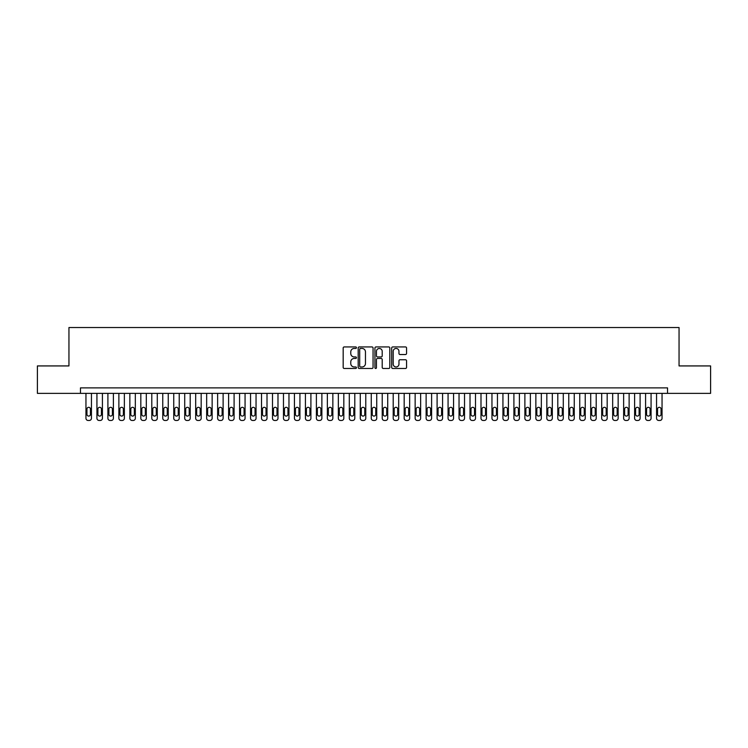 <?xml version="1.0" encoding="UTF-8"?>
<svg xmlns="http://www.w3.org/2000/svg" width="748" height="748" viewBox="0 0 748 748"><rect width="100%" height="100%" fill="white"/><g stroke="black" fill="none" stroke-linecap="round" stroke-linejoin="round"><path stroke-width="1.12" d="M356.441 347.689A0.757 0.757 0 0 0 355.693 346.932L344.248 346.932A1.075 1.075 0 0 0 343.173 348.007L343.173 367.399A1.075 1.075 0 0 0 344.248 368.474L355.693 368.474A0.757 0.757 0 0 0 356.441 367.726A0.757 0.757 0 0 0 355.693 366.969L354.206 366.969A3.45 3.45 0 0 1 350.765 363.519L350.765 361.901A3.45 3.45 0 0 1 354.206 358.46L355.693 358.46A0.757 0.757 0 0 0 356.441 357.703A0.757 0.757 0 0 0 355.693 356.955L354.206 356.955A3.45 3.45 0 0 1 350.765 353.505L350.765 351.887A3.45 3.45 0 0 1 354.206 348.446L355.693 348.446A0.757 0.757 0 0 0 356.441 347.689M405.481 354.524A1.075 1.075 0 0 0 406.557 353.449L406.557 348.007A1.075 1.075 0 0 0 405.481 346.932L392.765 346.932A1.075 1.075 0 0 0 391.69 348.007L391.69 367.399A1.075 1.075 0 0 0 392.765 368.474L405.481 368.474A1.075 1.075 0 0 0 406.557 367.399L406.557 360.826A1.075 1.075 0 0 0 405.481 359.751L400.04 359.751A1.075 1.075 0 0 0 398.964 360.826L398.964 364.089A2.88 2.88 0 0 1 396.085 366.969A2.88 2.88 0 0 1 393.196 364.089L393.196 351.326A2.88 2.88 0 0 1 396.085 348.446A2.88 2.88 0 0 1 398.964 351.326L398.964 353.449A1.075 1.075 0 0 0 400.04 354.524L405.481 354.524M80.466 393.364L37.4 393.364L37.4 365.931L68.947 365.931L68.947 327.531L679.053 327.531L679.053 365.931L710.6 365.931L710.6 393.364L667.534 393.364L667.534 387.885L80.466 387.885L80.466 393.364L667.534 393.364M373.056 348.007A1.075 1.075 0 0 0 371.98 346.932L359.274 346.932A1.075 1.075 0 0 0 358.189 348.007L358.189 367.399A1.075 1.075 0 0 0 359.274 368.474L371.98 368.474A1.075 1.075 0 0 0 373.056 367.399L373.056 348.007M376.02 346.932L388.726 346.932A1.075 1.075 0 0 1 389.811 348.007L389.811 367.399A1.075 1.075 0 0 1 388.726 368.474L383.294 368.474A1.075 1.075 0 0 1 382.209 367.399L382.209 359.536A1.075 1.075 0 0 0 381.134 358.46L377.525 358.46A1.075 1.075 0 0 0 376.45 359.536L376.45 367.726A0.757 0.757 0 0 1 375.692 368.474A0.757 0.757 0 0 1 374.944 367.726L374.944 348.007A1.075 1.075 0 0 1 376.02 346.932M360.452 348.446A0.757 0.757 0 0 0 359.704 349.194L359.704 366.211A0.757 0.757 0 0 0 360.452 366.969L362.013 366.969A3.45 3.45 0 0 0 365.463 363.519L365.463 351.887A3.45 3.45 0 0 0 362.013 348.446L360.452 348.446M382.209 351.373A2.88 2.88 0 0 0 379.329 348.493A2.88 2.88 0 0 0 376.45 351.373L376.45 355.87A1.075 1.075 0 0 0 377.525 356.955L381.134 356.955A1.075 1.075 0 0 0 382.209 355.87L382.209 351.373M91.443 393.364L91.443 418.272A2.197 2.197 90 0 1 89.246 420.47L88.152 420.47A2.197 2.197 90 0 1 85.955 418.272L85.955 393.364M90.452 414.327L90.452 409.062A1.758 1.758 90 0 0 88.703 407.305A1.758 1.758 90 0 0 86.946 409.062L86.946 414.327A1.758 1.758 90 0 0 88.703 416.084A1.758 1.758 90 0 0 90.452 414.327M102.42 393.364L102.42 418.272A2.197 2.197 90 0 1 100.223 420.47L99.119 420.47A2.197 2.197 90 0 1 96.931 418.272L96.931 393.364M101.429 414.327L101.429 409.062A1.758 1.758 90 0 0 99.671 407.305A1.758 1.758 90 0 0 97.913 409.062L97.913 414.327A1.758 1.758 90 0 0 99.671 416.084A1.758 1.758 90 0 0 101.429 414.327M113.387 393.364L113.387 418.272A2.197 2.197 90 0 1 111.19 420.47L110.096 420.47A2.197 2.197 90 0 1 107.899 418.272L107.899 393.364M112.406 414.327L112.406 409.062A1.758 1.758 90 0 0 110.648 407.305A1.758 1.758 90 0 0 108.89 409.062L108.89 414.327A1.758 1.758 90 0 0 110.648 416.084A1.758 1.758 90 0 0 112.406 414.327M124.364 393.364L124.364 418.272A2.197 2.197 90 0 1 122.167 420.47L121.073 420.47A2.197 2.197 90 0 1 118.876 418.272L118.876 393.364M123.373 414.327L123.373 409.062A1.758 1.758 90 0 0 121.615 407.305A1.758 1.758 90 0 0 119.867 409.062L119.867 414.327A1.758 1.758 90 0 0 121.615 416.084A1.758 1.758 90 0 0 123.373 414.327M135.332 393.364L135.332 418.272A2.197 2.197 90 0 1 133.144 420.47L132.041 420.47A2.197 2.197 90 0 1 129.853 418.272L129.853 393.364M134.35 414.327L134.35 409.062A1.758 1.758 90 0 0 132.592 407.305A1.758 1.758 90 0 0 130.835 409.062L130.835 414.327A1.758 1.758 90 0 0 132.592 416.084A1.758 1.758 90 0 0 134.35 414.327M146.309 393.364L146.309 418.272A2.197 2.197 90 0 1 144.112 420.47L143.018 420.47A2.197 2.197 90 0 1 140.82 418.272L140.82 393.364M145.318 414.327L145.318 409.062A1.758 1.758 90 0 0 143.569 407.305A1.758 1.758 90 0 0 141.811 409.062L141.811 414.327A1.758 1.758 90 0 0 143.569 416.084A1.758 1.758 90 0 0 145.318 414.327M157.286 393.364L157.286 418.272A2.197 2.197 90 0 1 155.088 420.47L153.985 420.47A2.197 2.197 90 0 1 151.797 418.272L151.797 393.364M156.295 414.327L156.295 409.062A1.758 1.758 90 0 0 154.537 407.305A1.758 1.758 90 0 0 152.779 409.062L152.779 414.327A1.758 1.758 90 0 0 154.537 416.084A1.758 1.758 90 0 0 156.295 414.327M168.253 393.364L168.253 418.272A2.197 2.197 90 0 1 166.056 420.47L164.962 420.47A2.197 2.197 90 0 1 162.765 418.272L162.765 393.364M167.262 414.327L167.262 409.062A1.758 1.758 90 0 0 165.514 407.305A1.758 1.758 90 0 0 163.756 409.062L163.756 414.327A1.758 1.758 90 0 0 165.514 416.084A1.758 1.758 90 0 0 167.262 414.327M179.23 393.364L179.23 418.272A2.197 2.197 90 0 1 177.033 420.47L175.939 420.47A2.197 2.197 90 0 1 173.742 418.272L173.742 393.364M178.239 414.327L178.239 409.062A1.758 1.758 90 0 0 176.481 407.305A1.758 1.758 90 0 0 174.733 409.062L174.733 414.327A1.758 1.758 90 0 0 176.481 416.084A1.758 1.758 90 0 0 178.239 414.327M190.198 393.364L190.198 418.272A2.197 2.197 90 0 1 188.01 420.47L186.907 420.47A2.197 2.197 90 0 1 184.719 418.272L184.719 393.364M189.216 414.327L189.216 409.062A1.758 1.758 90 0 0 187.458 407.305A1.758 1.758 90 0 0 185.7 409.062L185.7 414.327A1.758 1.758 90 0 0 187.458 416.084A1.758 1.758 90 0 0 189.216 414.327M201.175 393.364L201.175 418.272A2.197 2.197 90 0 1 198.977 420.47L197.883 420.47A2.197 2.197 90 0 1 195.686 418.272L195.686 393.364M200.184 414.327L200.184 409.062A1.758 1.758 90 0 0 198.426 407.305A1.758 1.758 90 0 0 196.677 409.062L196.677 414.327A1.758 1.758 90 0 0 198.426 416.084A1.758 1.758 90 0 0 200.184 414.327M212.142 393.364L212.142 418.272A2.197 2.197 90 0 1 209.954 420.47L208.851 420.47A2.197 2.197 90 0 1 206.663 418.272L206.663 393.364M211.16 414.327L211.16 409.062A1.758 1.758 90 0 0 209.403 407.305A1.758 1.758 90 0 0 207.645 409.062L207.645 414.327A1.758 1.758 90 0 0 209.403 416.084A1.758 1.758 90 0 0 211.16 414.327M223.119 393.364L223.119 418.272A2.197 2.197 90 0 1 220.922 420.47L219.828 420.47A2.197 2.197 90 0 1 217.631 418.272L217.631 393.364M222.128 414.327L222.128 409.062A1.758 1.758 90 0 0 220.38 407.305A1.758 1.758 90 0 0 218.622 409.062L218.622 414.327A1.758 1.758 90 0 0 220.38 416.084A1.758 1.758 90 0 0 222.128 414.327M234.096 393.364L234.096 418.272A2.197 2.197 90 0 1 231.899 420.47L230.805 420.47A2.197 2.197 90 0 1 228.608 418.272L228.608 393.364M233.105 414.327L233.105 409.062A1.758 1.758 90 0 0 231.347 407.305A1.758 1.758 90 0 0 229.599 409.062L229.599 414.327A1.758 1.758 90 0 0 231.347 416.084A1.758 1.758 90 0 0 233.105 414.327M245.064 393.364L245.064 418.272A2.197 2.197 90 0 1 242.876 420.47L241.772 420.47A2.197 2.197 90 0 1 239.575 418.272L239.575 393.364M244.082 414.327L244.082 409.062A1.758 1.758 90 0 0 242.324 407.305A1.758 1.758 90 0 0 240.566 409.062L240.566 414.327A1.758 1.758 90 0 0 242.324 416.084A1.758 1.758 90 0 0 244.082 414.327M256.04 393.364L256.04 418.272A2.197 2.197 90 0 1 253.843 420.47L252.749 420.47A2.197 2.197 90 0 1 250.552 418.272L250.552 393.364M255.049 414.327L255.049 409.062A1.758 1.758 90 0 0 253.291 407.305A1.758 1.758 90 0 0 251.543 409.062L251.543 414.327A1.758 1.758 90 0 0 253.291 416.084A1.758 1.758 90 0 0 255.049 414.327M267.008 393.364L267.008 418.272A2.197 2.197 90 0 1 264.82 420.47L263.717 420.47A2.197 2.197 90 0 1 261.529 418.272L261.529 393.364M266.026 414.327L266.026 409.062A1.758 1.758 90 0 0 264.268 407.305A1.758 1.758 90 0 0 262.511 409.062L262.511 414.327A1.758 1.758 90 0 0 264.268 416.084A1.758 1.758 90 0 0 266.026 414.327M277.985 393.364L277.985 418.272A2.197 2.197 90 0 1 275.788 420.47L274.694 420.47A2.197 2.197 90 0 1 272.496 418.272L272.496 393.364M276.994 414.327L276.994 409.062A1.758 1.758 90 0 0 275.245 407.305A1.758 1.758 90 0 0 273.488 409.062L273.488 414.327A1.758 1.758 90 0 0 275.245 416.084A1.758 1.758 90 0 0 276.994 414.327M288.962 393.364L288.962 418.272A2.197 2.197 90 0 1 286.764 420.47L285.671 420.47A2.197 2.197 90 0 1 283.473 418.272L283.473 393.364M287.971 414.327L287.971 409.062A1.758 1.758 90 0 0 286.213 407.305A1.758 1.758 90 0 0 284.455 409.062L284.455 414.327A1.758 1.758 90 0 0 286.213 416.084A1.758 1.758 90 0 0 287.971 414.327M299.929 393.364L299.929 418.272A2.197 2.197 90 0 1 297.741 420.47L296.638 420.47A2.197 2.197 90 0 1 294.441 418.272L294.441 393.364M298.948 414.327L298.948 409.062A1.758 1.758 90 0 0 297.19 407.305A1.758 1.758 90 0 0 295.432 409.062L295.432 414.327A1.758 1.758 90 0 0 297.19 416.084A1.758 1.758 90 0 0 298.948 414.327M310.906 393.364L310.906 418.272A2.197 2.197 90 0 1 308.709 420.47L307.615 420.47A2.197 2.197 90 0 1 305.418 418.272L305.418 393.364M309.915 414.327L309.915 409.062A1.758 1.758 90 0 0 308.157 407.305A1.758 1.758 90 0 0 306.409 409.062L306.409 414.327A1.758 1.758 90 0 0 308.157 416.084A1.758 1.758 90 0 0 309.915 414.327M321.874 393.364L321.874 418.272A2.197 2.197 90 0 1 319.686 420.47L318.583 420.47A2.197 2.197 90 0 1 316.395 418.272L316.395 393.364M320.892 414.327L320.892 409.062A1.758 1.758 90 0 0 319.134 407.305A1.758 1.758 90 0 0 317.376 409.062L317.376 414.327A1.758 1.758 90 0 0 319.134 416.084A1.758 1.758 90 0 0 320.892 414.327M332.851 393.364L332.851 418.272A2.197 2.197 90 0 1 330.653 420.47L329.559 420.47A2.197 2.197 90 0 1 327.362 418.272L327.362 393.364M331.86 414.327L331.86 409.062A1.758 1.758 90 0 0 330.111 407.305A1.758 1.758 90 0 0 328.353 409.062L328.353 414.327A1.758 1.758 90 0 0 330.111 416.084A1.758 1.758 90 0 0 331.86 414.327M343.828 393.364L343.828 418.272A2.197 2.197 90 0 1 341.63 420.47L340.536 420.47A2.197 2.197 90 0 1 338.339 418.272L338.339 393.364M342.836 414.327L342.836 409.062A1.758 1.758 90 0 0 341.079 407.305A1.758 1.758 90 0 0 339.321 409.062L339.321 414.327A1.758 1.758 90 0 0 341.079 416.084A1.758 1.758 90 0 0 342.836 414.327M354.795 393.364L354.795 418.272A2.197 2.197 90 0 1 352.598 420.47L351.504 420.47A2.197 2.197 90 0 1 349.307 418.272L349.307 393.364M353.813 414.327L353.813 409.062A1.758 1.758 90 0 0 352.056 407.305A1.758 1.758 90 0 0 350.298 409.062L350.298 414.327A1.758 1.758 90 0 0 352.056 416.084A1.758 1.758 90 0 0 353.813 414.327M365.772 393.364L365.772 418.272A2.197 2.197 90 0 1 363.575 420.47L362.481 420.47A2.197 2.197 90 0 1 360.284 418.272L360.284 393.364M364.781 414.327L364.781 409.062A1.758 1.758 90 0 0 363.023 407.305A1.758 1.758 90 0 0 361.275 409.062L361.275 414.327A1.758 1.758 90 0 0 363.023 416.084A1.758 1.758 90 0 0 364.781 414.327M376.74 393.364L376.74 418.272A2.197 2.197 90 0 1 374.552 420.47L373.448 420.47A2.197 2.197 90 0 1 371.26 418.272L371.26 393.364M375.758 414.327L375.758 409.062A1.758 1.758 90 0 0 374 407.305A1.758 1.758 90 0 0 372.242 409.062L372.242 414.327A1.758 1.758 90 0 0 374 416.084A1.758 1.758 90 0 0 375.758 414.327M387.716 393.364L387.716 418.272A2.197 2.197 90 0 1 385.519 420.47L384.425 420.47A2.197 2.197 90 0 1 382.228 418.272L382.228 393.364M386.725 414.327L386.725 409.062A1.758 1.758 90 0 0 384.977 407.305A1.758 1.758 90 0 0 383.219 409.062L383.219 414.327A1.758 1.758 90 0 0 384.977 416.084A1.758 1.758 90 0 0 386.725 414.327M398.693 393.364L398.693 418.272A2.197 2.197 90 0 1 396.496 420.47L395.402 420.47A2.197 2.197 90 0 1 393.205 418.272L393.205 393.364M397.702 414.327L397.702 409.062A1.758 1.758 90 0 0 395.944 407.305A1.758 1.758 90 0 0 394.187 409.062L394.187 414.327A1.758 1.758 90 0 0 395.944 416.084A1.758 1.758 90 0 0 397.702 414.327M409.661 393.364L409.661 418.272A2.197 2.197 90 0 1 407.464 420.47L406.37 420.47A2.197 2.197 90 0 1 404.172 418.272L404.172 393.364M408.679 414.327L408.679 409.062A1.758 1.758 90 0 0 406.921 407.305A1.758 1.758 90 0 0 405.164 409.062L405.164 414.327A1.758 1.758 90 0 0 406.921 416.084A1.758 1.758 90 0 0 408.679 414.327M420.638 393.364L420.638 418.272A2.197 2.197 90 0 1 418.441 420.47L417.347 420.47A2.197 2.197 90 0 1 415.149 418.272L415.149 393.364M419.647 414.327L419.647 409.062A1.758 1.758 90 0 0 417.889 407.305A1.758 1.758 90 0 0 416.14 409.062L416.14 414.327A1.758 1.758 90 0 0 417.889 416.084A1.758 1.758 90 0 0 419.647 414.327M431.605 393.364L431.605 418.272A2.197 2.197 90 0 1 429.417 420.47L428.314 420.47A2.197 2.197 90 0 1 426.126 418.272L426.126 393.364M430.624 414.327L430.624 409.062A1.758 1.758 90 0 0 428.866 407.305A1.758 1.758 90 0 0 427.108 409.062L427.108 414.327A1.758 1.758 90 0 0 428.866 416.084A1.758 1.758 90 0 0 430.624 414.327M442.582 393.364L442.582 418.272A2.197 2.197 90 0 1 440.385 420.47L439.291 420.47A2.197 2.197 90 0 1 437.094 418.272L437.094 393.364M441.591 414.327L441.591 409.062A1.758 1.758 90 0 0 439.843 407.305A1.758 1.758 90 0 0 438.085 409.062L438.085 414.327A1.758 1.758 90 0 0 439.843 416.084A1.758 1.758 90 0 0 441.591 414.327M453.559 393.364L453.559 418.272A2.197 2.197 90 0 1 451.362 420.47L450.259 420.47A2.197 2.197 90 0 1 448.071 418.272L448.071 393.364M452.568 414.327L452.568 409.062A1.758 1.758 90 0 0 450.81 407.305A1.758 1.758 90 0 0 449.052 409.062L449.052 414.327A1.758 1.758 90 0 0 450.81 416.084A1.758 1.758 90 0 0 452.568 414.327M464.527 393.364L464.527 418.272A2.197 2.197 90 0 1 462.329 420.47L461.236 420.47A2.197 2.197 90 0 1 459.038 418.272L459.038 393.364M463.545 414.327L463.545 409.062A1.758 1.758 90 0 0 461.787 407.305A1.758 1.758 90 0 0 460.029 409.062L460.029 414.327A1.758 1.758 90 0 0 461.787 416.084A1.758 1.758 90 0 0 463.545 414.327M475.504 393.364L475.504 418.272A2.197 2.197 90 0 1 473.306 420.47L472.212 420.47A2.197 2.197 90 0 1 470.015 418.272L470.015 393.364M474.513 414.327L474.513 409.062A1.758 1.758 90 0 0 472.755 407.305A1.758 1.758 90 0 0 471.006 409.062L471.006 414.327A1.758 1.758 90 0 0 472.755 416.084A1.758 1.758 90 0 0 474.513 414.327M486.471 393.364L486.471 418.272A2.197 2.197 90 0 1 484.283 420.47L483.18 420.47A2.197 2.197 90 0 1 480.992 418.272L480.992 393.364M485.489 414.327L485.489 409.062A1.758 1.758 90 0 0 483.732 407.305A1.758 1.758 90 0 0 481.974 409.062L481.974 414.327A1.758 1.758 90 0 0 483.732 416.084A1.758 1.758 90 0 0 485.489 414.327M497.448 393.364L497.448 418.272A2.197 2.197 90 0 1 495.251 420.47L494.157 420.47A2.197 2.197 90 0 1 491.96 418.272L491.96 393.364M496.457 414.327L496.457 409.062A1.758 1.758 90 0 0 494.709 407.305A1.758 1.758 90 0 0 492.951 409.062L492.951 414.327A1.758 1.758 90 0 0 494.709 416.084A1.758 1.758 90 0 0 496.457 414.327M508.425 393.364L508.425 418.272A2.197 2.197 90 0 1 506.228 420.47L505.124 420.47A2.197 2.197 90 0 1 502.937 418.272L502.937 393.364M507.434 414.327L507.434 409.062A1.758 1.758 90 0 0 505.676 407.305A1.758 1.758 90 0 0 503.918 409.062L503.918 414.327A1.758 1.758 90 0 0 505.676 416.084A1.758 1.758 90 0 0 507.434 414.327M519.393 393.364L519.393 418.272A2.197 2.197 90 0 1 517.195 420.47L516.101 420.47A2.197 2.197 90 0 1 513.904 418.272L513.904 393.364M518.401 414.327L518.401 409.062A1.758 1.758 90 0 0 516.653 407.305A1.758 1.758 90 0 0 514.895 409.062L514.895 414.327A1.758 1.758 90 0 0 516.653 416.084A1.758 1.758 90 0 0 518.401 414.327M530.369 393.364L530.369 418.272A2.197 2.197 90 0 1 528.172 420.47L527.078 420.47A2.197 2.197 90 0 1 524.881 418.272L524.881 393.364M529.378 414.327L529.378 409.062A1.758 1.758 90 0 0 527.62 407.305A1.758 1.758 90 0 0 525.872 409.062L525.872 414.327A1.758 1.758 90 0 0 527.62 416.084A1.758 1.758 90 0 0 529.378 414.327M541.337 393.364L541.337 418.272A2.197 2.197 90 0 1 539.149 420.47L538.046 420.47A2.197 2.197 90 0 1 535.858 418.272L535.858 393.364M540.355 414.327L540.355 409.062A1.758 1.758 90 0 0 538.597 407.305A1.758 1.758 90 0 0 536.84 409.062L536.84 414.327A1.758 1.758 90 0 0 538.597 416.084A1.758 1.758 90 0 0 540.355 414.327M552.314 393.364L552.314 418.272A2.197 2.197 90 0 1 550.117 420.47L549.023 420.47A2.197 2.197 90 0 1 546.825 418.272L546.825 393.364M551.323 414.327L551.323 409.062A1.758 1.758 90 0 0 549.574 407.305A1.758 1.758 90 0 0 547.817 409.062L547.817 414.327A1.758 1.758 90 0 0 549.574 416.084A1.758 1.758 90 0 0 551.323 414.327M563.281 393.364L563.281 418.272A2.197 2.197 90 0 1 561.094 420.47L559.99 420.47A2.197 2.197 90 0 1 557.802 418.272L557.802 393.364M562.3 414.327L562.3 409.062A1.758 1.758 90 0 0 560.542 407.305A1.758 1.758 90 0 0 558.784 409.062L558.784 414.327A1.758 1.758 90 0 0 560.542 416.084A1.758 1.758 90 0 0 562.3 414.327M574.258 393.364L574.258 418.272A2.197 2.197 90 0 1 572.061 420.47L570.967 420.47A2.197 2.197 90 0 1 568.77 418.272L568.77 393.364M573.267 414.327L573.267 409.062A1.758 1.758 90 0 0 571.519 407.305A1.758 1.758 90 0 0 569.761 409.062L569.761 414.327A1.758 1.758 90 0 0 571.519 416.084A1.758 1.758 90 0 0 573.267 414.327M585.235 393.364L585.235 418.272A2.197 2.197 90 0 1 583.038 420.47L581.944 420.47A2.197 2.197 90 0 1 579.747 418.272L579.747 393.364M584.244 414.327L584.244 409.062A1.758 1.758 90 0 0 582.486 407.305A1.758 1.758 90 0 0 580.738 409.062L580.738 414.327A1.758 1.758 90 0 0 582.486 416.084A1.758 1.758 90 0 0 584.244 414.327M596.203 393.364L596.203 418.272A2.197 2.197 90 0 1 594.015 420.47L592.912 420.47A2.197 2.197 90 0 1 590.714 418.272L590.714 393.364M595.221 414.327L595.221 409.062A1.758 1.758 90 0 0 593.463 407.305A1.758 1.758 90 0 0 591.705 409.062L591.705 414.327A1.758 1.758 90 0 0 593.463 416.084A1.758 1.758 90 0 0 595.221 414.327M607.18 393.364L607.18 418.272A2.197 2.197 90 0 1 604.982 420.47L603.888 420.47A2.197 2.197 90 0 1 601.691 418.272L601.691 393.364M606.189 414.327L606.189 409.062A1.758 1.758 90 0 0 604.431 407.305A1.758 1.758 90 0 0 602.682 409.062L602.682 414.327A1.758 1.758 90 0 0 604.431 416.084A1.758 1.758 90 0 0 606.189 414.327M618.147 393.364L618.147 418.272A2.197 2.197 90 0 1 615.959 420.47L614.856 420.47A2.197 2.197 90 0 1 612.668 418.272L612.668 393.364M617.165 414.327L617.165 409.062A1.758 1.758 90 0 0 615.408 407.305A1.758 1.758 90 0 0 613.65 409.062L613.65 414.327A1.758 1.758 90 0 0 615.408 416.084A1.758 1.758 90 0 0 617.165 414.327M629.124 393.364L629.124 418.272A2.197 2.197 90 0 1 626.927 420.47L625.833 420.47A2.197 2.197 90 0 1 623.636 418.272L623.636 393.364M628.133 414.327L628.133 409.062A1.758 1.758 90 0 0 626.385 407.305A1.758 1.758 90 0 0 624.627 409.062L624.627 414.327A1.758 1.758 90 0 0 626.385 416.084A1.758 1.758 90 0 0 628.133 414.327M640.101 393.364L640.101 418.272A2.197 2.197 90 0 1 637.904 420.47L636.81 420.47A2.197 2.197 90 0 1 634.613 418.272L634.613 393.364M639.11 414.327L639.11 409.062A1.758 1.758 90 0 0 637.352 407.305A1.758 1.758 90 0 0 635.594 409.062L635.594 414.327A1.758 1.758 90 0 0 637.352 416.084A1.758 1.758 90 0 0 639.11 414.327M651.069 393.364L651.069 418.272A2.197 2.197 90 0 1 648.881 420.47L647.777 420.47A2.197 2.197 90 0 1 645.58 418.272L645.58 393.364M650.087 414.327L650.087 409.062A1.758 1.758 90 0 0 648.329 407.305A1.758 1.758 90 0 0 646.571 409.062L646.571 414.327A1.758 1.758 90 0 0 648.329 416.084A1.758 1.758 90 0 0 650.087 414.327M662.045 393.364L662.045 418.272A2.197 2.197 90 0 1 659.848 420.47L658.754 420.47A2.197 2.197 90 0 1 656.557 418.272L656.557 393.364M661.054 414.327L661.054 409.062A1.758 1.758 90 0 0 659.297 407.305A1.758 1.758 90 0 0 657.548 409.062L657.548 414.327A1.758 1.758 90 0 0 659.297 416.084A1.758 1.758 90 0 0 661.054 414.327"/></g></svg>
